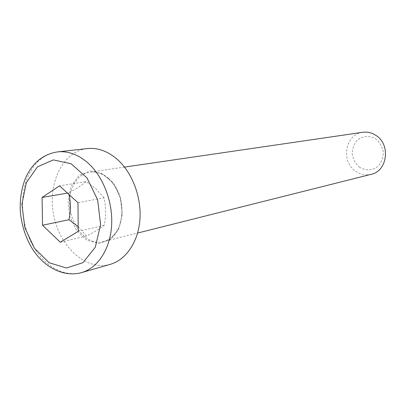 <?xml version="1.0" encoding="UTF-8"?>
<svg xmlns="http://www.w3.org/2000/svg" width="406" height="406" viewBox="0 0 406 406"><rect width="100%" height="100%" fill="white"/><g stroke="black" fill="none" stroke-linecap="round" stroke-linejoin="round"><path stroke-width="0.3" stroke-dasharray="2.03 1.52" d="M371.089 174.362C365.456 175.641 360.208 174.534 355.336 171.048C340.527 161.075 345.491 134.041 362.751 132.29M110.265 264.347C86.382 271.269 59.794 247.092 53.749 215.388C47.243 183.781 62.605 151.286 87.326 148.581M359.315 167.074C365.532 171.068 373.16 170.566 378.656 165.699C381.731 161.781 383.279 157.188 383.284 151.93C382.249 146.749 379.828 142.465 376.022 139.091C369.648 135.162 362.02 135.888 356.686 140.831C353.717 144.754 352.246 149.286 352.266 154.427C353.276 159.487 355.626 163.704 359.315 167.074M78.196 226.624L86.422 236.033C94.238 232.095 100.155 228.563 104.18 225.426C106.123 215.855 106.067 206.654 104.022 197.823L77.957 202.695M104.18 225.426L78.246 231.334M86.422 236.033L60.291 242.23M67.492 193.114L68.655 192.916L69.005 194.494M104.022 197.823L96.425 189.419C93.776 187.019 90.284 184.425 85.945 181.639L59.55 185.831M85.945 181.639C82.119 185.131 76.353 188.886 68.655 192.916M108.503 178.417C102.591 173.382 96.425 171.286 90 172.129C82.352 173.494 76.622 178.341 72.801 186.679C61.164 210.344 81.992 248.173 103.758 241.555C125.175 237.85 128.788 194.641 108.503 178.417M71.223 186.146L79.099 175.488L90.193 170.941L102.388 173.59L113.213 183.111L120.374 197.646L122.307 214.18L118.633 229.212L110.199 239.652L98.831 243.493L86.854 240.185L76.572 230.547L69.878 216.52L67.975 200.747L71.223 186.146M57.708 151.885C44.021 153.96 33.926 162.583 27.425 177.752C19.224 197.778 21.523 225.264 32.922 245.666C44.31 266.047 64.123 277.557 81.626 272.583M124.53 167.084L90 172.129C101.662 170.246 115.268 181.269 120.074 197.981C122.632 207.852 122.45 217.108 119.526 225.756C117.009 232.526 110.823 239.479 103.758 241.555L137.604 233.049"/><path stroke-width="0.61" d="M124.53 167.084L362.751 132.29C367.603 131.645 372.15 132.787 376.392 135.716C390.927 145.074 387.172 171.256 371.089 174.362L137.604 233.049M57.708 151.885L87.326 148.581C97.481 147.556 107.275 150.971 116.7 158.837C131.899 171.845 141.496 196.458 139.953 219.093C138.426 241.743 126.129 259.835 110.265 264.347L81.626 272.583C97.724 268.011 110.163 249.248 111.609 225.629C113.071 202.031 103.165 176.29 87.625 162.674C77.988 154.442 68.015 150.844 57.708 151.885C42.945 154.148 32.145 163.065 25.309 178.645C21.427 188.678 19.757 199.539 20.3 211.237C21.564 225.188 25.537 237.637 32.216 248.579C43.965 267.356 63.752 277.648 81.626 272.583M60.291 242.23L42.534 225.228L42.082 197.453L59.55 185.831L77.957 202.695L78.246 231.334L60.291 242.23M69.005 194.494C70.796 202.396 70.786 210.8 68.964 219.717L78.196 226.624M68.964 219.717L42.534 225.228M42.082 197.453L67.492 193.114M26.339 182.705L37.433 166.836L53.328 159.908L71.055 163.714L86.996 177.929L97.648 199.838L100.607 224.767L95.268 247.279L82.956 262.657L66.462 268.016L49.197 262.748L34.439 248.274L24.791 227.507L21.909 204.264L26.339 182.705"/></g></svg>
